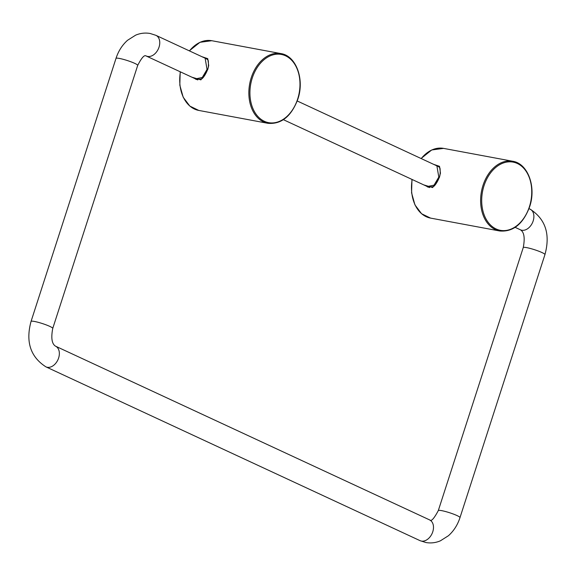 <?xml version="1.0" encoding="UTF-8"?>
<svg xmlns="http://www.w3.org/2000/svg" width="576" height="576" viewBox="0 0 576 576"><rect width="100%" height="100%" fill="white"/><g stroke="black" fill="none" stroke-linecap="round" stroke-linejoin="round"><path stroke-width="0.86" d="M426.362 186.106L427.946 187.121L433.159 186.682C435.096 186.286 440.158 177.696 440.179 173.426L439.502 177.25L432.655 187.553L423.734 184.889M433.649 164.354L439.51 166.334L440.467 173.225M437.789 165.996L436.183 165.535M194.602 78.437L196.178 79.452M201.888 56.686L207.749 58.666L208.706 65.556L207.742 69.581L200.894 79.884L191.974 77.22M206.021 58.327L204.422 57.866M146.333 56.016A11.398 7.898 114.9 0 0 147.658 56.434A11.398 7.898 114.9 0 0 158.695 48.089A11.398 7.898 114.9 0 0 155.938 35.338L207.18 59.148L205.135 58.198L207.036 69.451L202.27 77.494L195.53 78.869L197.798 79.927L145.958 55.894C144.259 54.799 141.502 57.967 137.7 65.398L52.747 328.421C50.918 337.982 51.847 343.901 55.534 346.176L430.042 520.106C431.446 521.453 434.196 518.285 438.3 510.602L523.253 247.579C525.082 238.018 524.153 232.099 520.466 229.824L515.174 227.362M297.223 100.98L438.941 166.81L436.896 165.866L438.804 177.12L434.038 185.162L427.291 186.538L429.566 187.589L283.414 119.693M155.938 35.338L150.134 33.48C145.166 32.609 140.328 33.17 135.619 35.172L127.57 40.27C122.234 45.036 118.382 51.077 116.006 58.392A11.398 1.433 17.9 0 1 119.405 58.435A11.398 1.433 17.9 0 1 131.357 61.956A11.398 1.433 17.9 0 1 137.7 65.398M116.006 58.392L31.054 321.415C25.51 341.791 30.47 356.94 45.929 366.854L420.062 540.662L425.866 542.52C430.834 543.391 435.672 542.83 440.381 540.828L448.43 535.73C453.766 530.964 457.618 524.923 459.994 517.608L544.946 254.585A11.398 1.433 -162.1 0 0 541.994 252.554A11.398 1.433 -162.1 0 0 526.651 247.622A11.398 1.433 -162.1 0 0 523.253 247.579M544.946 254.585C550.49 234.209 545.53 219.06 530.071 209.146A11.398 7.898 114.9 0 1 532.829 221.89A11.398 7.898 114.9 0 1 521.791 230.242A11.398 7.898 114.9 0 1 520.466 229.824M420.062 540.662A11.398 7.898 -65.1 0 0 421.394 541.08A11.398 7.898 -65.1 0 0 432.425 532.735A11.398 7.898 -65.1 0 0 429.667 519.984M459.994 517.608A11.398 1.433 -162.1 0 0 457.042 515.578A11.398 1.433 -162.1 0 0 441.698 510.646A11.398 1.433 -162.1 0 0 438.3 510.602M31.054 321.415A11.398 1.433 17.9 0 1 34.452 321.451A11.398 1.433 17.9 0 1 46.404 324.972A11.398 1.433 17.9 0 1 52.747 328.421M45.929 366.854A11.398 7.898 -65.1 0 0 47.261 367.279A11.398 7.898 -65.1 0 0 58.291 358.927A11.398 7.898 -65.1 0 0 55.534 346.176M440.359 173.686L440.179 173.426C440.23 165.586 439.798 168.372 437.767 165.989M421.063 158.508L431.719 149.969L443.556 148.385A35.46 25.164 100.6 0 0 421.222 158.58M529.402 206.755A34.704 24.624 100.6 0 0 517.298 163.462A34.704 24.624 100.6 0 0 484.042 185.681A34.704 24.624 100.6 0 0 496.138 228.974A34.704 24.624 100.6 0 0 529.402 206.755M483.019 185.357A35.46 25.164 -79.4 0 1 512.683 161.258C527.94 163.44 536.522 187.049 529.596 206.892C523.094 224.057 513.13 232.085 499.702 230.983A35.46 25.164 -79.4 0 1 483.019 185.357M412.171 179.51A35.46 25.164 100.6 0 0 430.567 218.102L499.702 230.983M208.598 66.017L208.706 65.556M189.302 50.839L199.958 42.3L211.795 40.716A35.46 25.164 100.6 0 0 189.454 50.911M297.634 99.086A34.704 24.624 100.6 0 0 285.538 55.793A34.704 24.624 100.6 0 0 252.274 78.012A34.704 24.624 100.6 0 0 264.377 121.306A34.704 24.624 100.6 0 0 297.634 99.086M251.251 77.688A35.46 25.164 -79.4 0 1 280.922 53.59C296.179 55.771 304.762 79.38 297.828 99.223C291.326 116.388 281.362 124.416 267.934 123.314A35.46 25.164 -79.4 0 1 251.251 77.688M180.403 71.842A35.46 25.164 100.6 0 0 198.806 110.434L267.934 123.314M530.071 209.146L528.991 208.649M443.556 148.385L512.683 161.258M430.567 218.102L421.589 213.746L414.943 204.883L411.581 192.852L411.962 179.417M196.186 79.452L201.398 79.013C203.335 78.617 208.39 70.027 208.418 65.765C208.469 57.924 208.037 60.703 205.999 58.32M211.795 40.716L280.922 53.59M198.806 110.434L189.821 106.078L183.182 97.214L179.82 85.183L180.202 71.748"/></g></svg>
